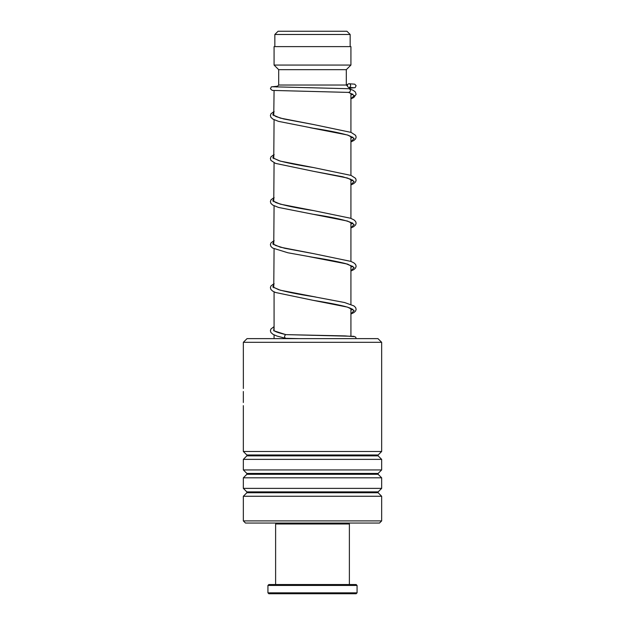 <?xml version="1.0" encoding="UTF-8"?>
<svg xmlns="http://www.w3.org/2000/svg" width="625" height="625" viewBox="0 0 625 625"><rect width="100%" height="100%" fill="white"/><g stroke="black" fill="none" stroke-linecap="round" stroke-linejoin="round"><path stroke-width="0.94" d="M278.07 31.25L346.93 31.25L350.156 34.477L274.844 34.477L278.07 31.25M350.156 46.617L350.156 34.477M274.844 46.617L274.844 34.477M350.922 336.125L350.922 308.469M350.922 304.461L350.922 265.438M350.922 261.422L350.922 222.406M350.922 218.391L350.922 179.375M350.922 175.359L350.922 136.336M350.922 132.328L350.922 93.328M274.078 338.625L274.078 334.898M274.078 330.57L274.078 291.867M273.758 287.727L274.078 248.836M273.758 244.695L274.078 205.805M273.758 201.664L274.078 162.766M273.758 158.633L274.078 119.734M273.758 115.602L274.078 90.578M276.719 87.016L278.688 85.039L346.312 85.039L347.523 86.258M348.656 87.383L350.414 89.141M346.312 85.039L346.312 69.672L350.922 65.062L350.922 46.617L274.078 46.617L274.078 65.062L350.922 65.062M278.688 85.039L278.688 69.672L346.312 69.672M278.688 69.672L274.078 65.062M243.344 342.312L247.031 338.625L377.969 338.625L381.656 342.312L243.344 342.312L243.367 388.492M381.656 520.898L379.508 523.055L245.492 523.055L243.344 520.898L381.656 520.898L381.656 496.258L243.344 496.258L243.344 520.898M246.852 454.992L246.852 455.867L378.148 455.867L378.148 454.992L246.852 454.992L243.344 451.484L381.656 451.484L381.656 342.312M246.852 473.438L246.852 474.305L378.148 474.305L378.148 473.438L246.852 473.438L243.344 469.93L243.344 459.375L381.656 459.375L378.148 455.867M243.344 469.93L381.656 469.93L381.656 459.375M246.852 491.883L246.852 492.75L378.148 492.75L378.148 491.883L246.852 491.883L243.344 488.375L243.344 477.812L381.656 477.812L378.148 474.305M243.344 488.375L381.656 488.375L381.656 477.812M243.344 393.078L243.344 395.367M274.078 326.625L270.922 329.023L270.391 330.773L270.969 332.57L273.133 334.414L277.117 336.094L285.539 338.312C284.172 337.086 284.258 335.859 285.812 334.625L285.852 334.633M350.922 98.867L353.828 97.477L356.133 94.312L355.305 91.93L353.094 90.266L349.109 88.727C350.961 89.953 350.906 91.188 348.945 92.414L348.844 92.414M349.023 83.75A1.844 1.609 -90 0 0 349.023 87.438A1.844 1.609 -90 0 0 349.023 83.75M348.461 523.055L349.383 523.977L275.617 523.977L275.617 584.531M357.07 592.828L356.148 593.75L268.852 593.75L267.93 592.828L357.07 592.828L357.07 585.453L267.93 585.453L267.93 592.828M267.93 585.453L268.852 584.531L356.148 584.531L357.07 585.453M285.562 338.32L299.211 338.625L285.539 338.312M274.078 326.828L273.695 330.727L285.812 334.625L345.094 335.914L353.648 336.594M352.789 94.07L350.922 95.008M274.078 111.664L272.812 114.875L280.297 118.094L313.508 124.523L283.688 118.945L276.086 116.594L274.023 115.336M352.773 137.117L350.922 138.039M274.078 154.695L272.812 157.906L280.289 161.125L313.492 167.555C298.562 165.234 287.039 162.938 278.922 160.664L274.023 158.367M352.773 180.148L350.922 181.07M274.078 197.727L272.812 200.945L280.289 204.156L313.484 210.586C295.547 207.852 283.016 205.18 275.898 202.57L274.023 201.398M352.773 223.18L350.922 224.102M274.078 240.758L272.805 243.977L280.281 247.187L313.469 253.617L284.695 248.281L275.57 245.453L274.016 244.43M352.773 266.211L350.922 267.141M274.078 283.797L272.812 287.008L280.289 290.219L315.906 297.055M352.773 309.242L350.922 310.172M348.945 92.414L354.234 95.586L350.922 98.75M310.242 127.727L347.539 135L354.141 138.391L350.922 141.781M352.508 180.406L350.602 179.227L342.758 176.781L313.148 171.242L347.531 178.031L354.141 181.422L350.922 184.82M352.516 222.914L352.508 223.445L351.664 222.789C345.477 220.078 332.641 217.234 313.148 214.273L347.531 221.062L354.141 224.453L350.922 227.852M309.195 256.648L347.523 264.094L354.141 267.492L350.922 270.883M352.508 309.508C352.727 309.719 352.445 308.469 344.484 306.312C336.281 304.336 325.836 302.344 313.141 300.336L347.531 307.125L354.141 310.523L350.922 313.914M378.148 454.992L381.656 451.484M378.148 473.438L381.656 469.93M378.148 491.883L381.656 488.375M378.148 492.75L381.656 496.258M243.344 451.484L243.344 405.648M243.344 402.516L243.344 391.508M246.852 492.75L243.344 496.258M246.852 474.305L243.344 477.812M246.852 455.867L243.344 459.375M285.836 334.625L353.852 336.32L355.766 337.172L356.117 338.625M348.414 92.312L352.5 94.336M352.25 94.078L350.922 94.859M350.922 137.891L352.242 137.117M352.508 137.375L348.781 135.477C340.93 133.086 329.055 130.664 313.172 128.211L278.484 121.359L272.891 119.109L270.93 117.344L270.391 115.602L270.953 113.805L274.078 111.461M350.922 180.922L352.453 179.961M350.922 223.953L352.242 223.18M350.922 266.984L352.242 266.211M352.508 266.477L345.898 263.672C337.68 261.562 326.75 259.438 313.125 257.305L287.883 252.773L272.648 248.055L270.961 246.5L270.391 244.703L270.922 242.961L274.078 240.562M350.922 314.031L353.875 312.602L355.57 311.047L356.141 309.312L355.609 307.508L353.898 305.898L344.609 302.531L313.484 296.648C298.195 294.281 286.523 291.938 278.484 289.617L274.016 287.461M350.922 310.023L352.242 309.242M274.016 330.5C274.617 330.727 273.641 331.727 286.008 334.648M348.891 92.414L272.25 90.406L270.414 88.805L271.352 86.852L277.492 86.234M348.961 87.438L353.633 87.695M347.664 84.609L346.312 84.656M349.156 88.727L272.891 86.781M349.086 83.75L354.727 84.172L356.109 85.672L355.133 87.656L349.5 88.234M313.508 124.523L351.086 132.391L355.578 135.32L356.141 137.117L355.602 138.859L353.883 140.477L350.922 141.906M274.078 154.492L270.961 156.836L270.391 158.641L270.961 160.438L275.516 163.383L313.148 171.242M313.492 167.555L351.078 175.422L355.57 178.352L356.141 180.156L355.562 181.953L353.766 183.578L350.922 184.938M274.078 197.523L270.953 199.867L270.391 201.672L270.93 203.414L272.766 205.094L278.484 207.43L313.148 214.273M313.484 210.586L350.422 218.203L353.906 219.836L355.609 221.445L356.141 223.188L355.57 224.984L353.641 226.688L350.922 227.969M313.469 253.617L350.758 261.359L353.789 262.797L355.57 264.414L356.141 266.219L355.562 268.023L353.883 269.57L350.922 271M274.078 283.594L270.922 285.992L270.391 287.734L270.93 289.477L272.648 291.086L275.508 292.477L313.141 300.336M276.539 523.055L275.617 523.977M349.383 523.977L349.383 584.531"/></g></svg>
